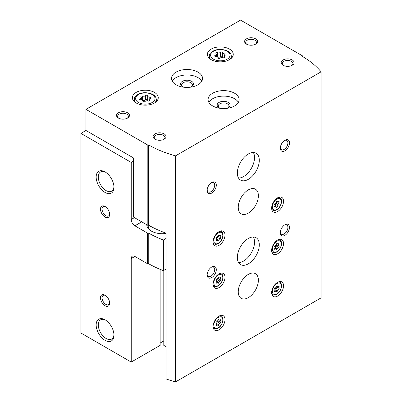 <?xml version="1.0" encoding="UTF-8"?>
<svg xmlns="http://www.w3.org/2000/svg" width="402" height="402" viewBox="0 0 402 402"><rect width="100%" height="100%" fill="white"/><g stroke="black" fill="none" stroke-linecap="round" stroke-linejoin="round"><path stroke-width="0.6" d="M85.948 130.479L85.948 109.354L147.835 145.087L147.835 225.361L133.514 217.095L133.514 157.941L85.948 130.479L80.918 133.384L131.228 162.433L131.228 219.472A5.176 2.99 -120 0 0 134.886 225.808L147.378 233.019L148.243 232.884L148.243 263.516L147.378 263.652L134.886 256.441A5.176 2.99 -120 0 0 132.298 256.185A5.176 2.99 -120 0 0 131.228 258.551L131.228 362.071L160.132 345.378L160.132 269.345M133.514 161.112L131.228 162.433M160.132 343.057L163.795 340.946M80.918 133.384L80.918 333.022L131.228 362.071M105.063 305.771A6.467 3.734 -120 0 0 109.64 303.128A6.467 3.734 -120 0 0 105.063 295.209A6.467 3.734 -120 0 0 100.49 297.847A6.467 3.734 -120 0 0 105.063 305.771M105.063 217.04A6.467 3.734 -120 0 0 109.64 214.402A6.467 3.734 -120 0 0 105.063 206.477A6.467 3.734 -120 0 0 100.49 209.12A6.467 3.734 -120 0 0 105.063 217.04M105.063 340.338A12.583 7.266 -120 0 0 113.962 335.203A12.583 7.266 -120 0 0 105.063 319.791A12.583 7.266 -120 0 0 96.168 324.927A12.583 7.266 -120 0 0 105.063 340.338M105.063 192.463A12.583 7.266 -120 0 0 113.962 187.322A12.583 7.266 -120 0 0 105.063 171.91A12.583 7.266 -120 0 0 96.168 177.046A12.583 7.266 -120 0 0 105.063 192.463M147.378 263.652L147.378 233.019M148.243 263.516A95.731 55.27 0 0 0 163.368 270.626L163.368 239.999A95.731 55.27 180 0 1 148.243 232.884M166.061 238.441L163.368 239.999M166.061 269.074L163.368 270.626M146.805 224.768A15.522 8.965 0 0 0 151.353 231.09A15.522 8.965 0 0 0 166.061 233.451M148.243 225.296A14.125 8.156 0 0 0 148.207 225.899A14.125 8.156 0 0 0 151.871 231.376M105.615 172.247A11.08 6.397 -120 0 0 100.585 171.976A11.08 6.397 -120 0 0 98.887 180.855A11.08 6.397 -120 0 0 106.128 190.618A11.08 6.397 -120 0 0 111.671 191.166A11.08 6.397 -120 0 0 113.947 186.679M105.615 320.123A11.08 6.397 -120 0 0 100.585 319.851A11.08 6.397 -120 0 0 98.887 328.736A11.08 6.397 -120 0 0 106.128 338.499A11.08 6.397 -120 0 0 111.671 339.047A11.08 6.397 -120 0 0 113.947 334.559M105.48 206.739A5.347 3.085 -120 0 0 103.183 206.673A5.347 3.085 -120 0 0 102.364 210.96A5.347 3.085 -120 0 0 105.857 215.668A5.347 3.085 -120 0 0 108.53 215.934A5.347 3.085 -120 0 0 109.62 213.909M105.48 295.47A5.347 3.085 -120 0 0 103.183 295.4A5.347 3.085 -120 0 0 102.364 299.686A5.347 3.085 -120 0 0 105.857 304.399A5.347 3.085 -120 0 0 108.53 304.661A5.347 3.085 -120 0 0 109.62 302.641M222.693 52.642A1.166 0.673 0 0 0 222.693 52.622A1.166 0.673 0 0 0 221.814 51.974A1.166 0.673 0 0 0 220.507 52.305A2.035 1.176 0 0 1 217.643 52.747A1.166 0.673 0 0 0 216.467 52.732A1.166 0.673 0 0 0 215.869 53.32A1.166 0.673 0 0 0 216.04 53.672A2.035 1.176 0 0 1 216.346 54.29A2.035 1.176 0 0 1 215.276 55.325A1.166 0.673 0 0 0 214.663 55.918A1.166 0.673 0 0 0 215.859 56.587A2.035 1.176 0 0 1 217.954 57.762A2.035 1.176 0 0 1 217.954 57.798A1.166 0.673 0 0 0 217.954 57.818A1.166 0.673 0 0 0 218.834 58.471A1.166 0.673 0 0 0 220.145 58.134A2.035 1.176 0 0 1 223.004 57.692A1.166 0.673 0 0 0 224.185 57.707A1.166 0.673 0 0 0 224.783 57.124A1.166 0.673 0 0 0 224.607 56.767A2.035 1.176 0 0 1 224.306 56.149A2.035 1.176 0 0 1 225.376 55.114A1.166 0.673 0 0 0 225.984 54.526A1.166 0.673 0 0 0 224.788 53.853A2.035 1.176 0 0 1 222.693 52.677A2.035 1.176 0 0 1 222.693 52.642M147.685 95.952A1.166 0.673 0 0 0 147.685 95.932A1.166 0.673 0 0 0 146.805 95.279A1.166 0.673 0 0 0 145.494 95.611A2.035 1.176 0 0 1 142.635 96.053A1.166 0.673 0 0 0 141.454 96.038A1.166 0.673 0 0 0 140.856 96.626A1.166 0.673 0 0 0 141.032 96.977A2.035 1.176 0 0 1 141.333 97.596A2.035 1.176 0 0 1 140.263 98.631A1.166 0.673 0 0 0 139.655 99.224A1.166 0.673 0 0 0 140.851 99.897A2.035 1.176 0 0 1 142.946 101.073A2.035 1.176 0 0 1 142.946 101.103A1.166 0.673 0 0 0 142.946 101.123A1.166 0.673 0 0 0 143.826 101.776A1.166 0.673 0 0 0 145.132 101.445A2.035 1.176 0 0 1 147.996 101.002A1.166 0.673 0 0 0 149.172 101.018A1.166 0.673 0 0 0 149.77 100.43A1.166 0.673 0 0 0 149.599 100.078A2.035 1.176 0 0 1 149.293 99.46A2.035 1.176 0 0 1 150.363 98.425A1.166 0.673 0 0 0 150.976 97.832A1.166 0.673 0 0 0 149.78 97.158A2.035 1.176 0 0 1 147.685 95.983A2.035 1.176 0 0 1 147.685 95.952M166.061 346.69L163.795 345.378L163.795 270.385M147.835 225.361L148.7 225.226A95.731 55.27 180 0 0 166.061 233.16L166.061 378.925A95.731 55.27 0 0 0 175.548 381.9L321.082 297.877L321.082 71.832A95.731 55.27 0 0 0 302.193 56.33L302.43 55.828L240.542 20.1L85.948 109.354M148.7 225.226L148.7 144.951A95.731 55.27 0 0 0 175.548 155.855L321.082 71.832M147.835 145.087L148.7 144.951M175.548 381.9L175.548 155.855M302.43 56.466L302.43 55.828M277.591 211.547A8.407 4.854 -60 0 1 273.385 211.965A8.407 4.854 -60 0 1 273.385 202.256A8.407 4.854 -60 0 1 281.792 197.402A8.407 4.854 -60 0 1 283.083 204.141A8.407 4.854 -60 0 1 277.591 211.547M277.591 253.803A8.407 4.854 -60 0 1 273.385 254.22A8.407 4.854 -60 0 1 273.385 244.506A8.407 4.854 -60 0 1 281.792 239.652A8.407 4.854 -60 0 1 283.083 246.391A8.407 4.854 -60 0 1 277.591 253.803M277.591 296.053A8.407 4.854 -60 0 1 273.385 296.47A8.407 4.854 -60 0 1 273.385 286.757A8.407 4.854 -60 0 1 281.792 281.902A8.407 4.854 -60 0 1 283.083 288.641A8.407 4.854 -60 0 1 277.591 296.053M219.045 287.601A8.407 4.854 -60 0 1 214.839 288.018A8.407 4.854 -60 0 1 214.839 278.31A8.407 4.854 -60 0 1 223.251 273.455A8.407 4.854 -60 0 1 224.537 280.189A8.407 4.854 -60 0 1 219.045 287.601M219.045 329.851A8.407 4.854 -60 0 1 214.839 330.268A8.407 4.854 -60 0 1 214.839 320.56A8.407 4.854 -60 0 1 223.251 315.706A8.407 4.854 -60 0 1 224.537 322.444A8.407 4.854 -60 0 1 219.045 329.851M219.045 245.351A8.407 4.854 -60 0 1 214.839 245.768A8.407 4.854 -60 0 1 214.839 236.059A8.407 4.854 -60 0 1 223.251 231.2A8.407 4.854 -60 0 1 224.537 237.939A8.407 4.854 -60 0 1 219.045 245.351M248.315 297.636A14.231 8.216 -60 0 1 241.2 298.339A14.231 8.216 -60 0 1 241.2 281.908A14.231 8.216 -60 0 1 255.431 273.692A14.231 8.216 -60 0 1 257.612 285.098A14.231 8.216 -60 0 1 248.315 297.636M248.315 213.135A14.231 8.216 -60 0 1 241.2 213.839A14.231 8.216 -60 0 1 241.2 197.407A14.231 8.216 -60 0 1 255.431 189.191A14.231 8.216 -60 0 1 257.612 200.593A14.231 8.216 -60 0 1 248.315 213.135M248.315 263.838A15.522 8.965 -60 0 1 240.557 264.606A15.522 8.965 -60 0 1 240.557 246.677A15.522 8.965 -60 0 1 256.079 237.718A15.522 8.965 -60 0 1 258.456 250.155A15.522 8.965 -60 0 1 248.315 263.838M248.315 179.332A15.522 8.965 -60 0 1 240.557 180.101A15.522 8.965 -60 0 1 240.557 162.177A15.522 8.965 -60 0 1 256.079 153.212A15.522 8.965 -60 0 1 258.456 165.654A15.522 8.965 -60 0 1 248.315 179.332M284.907 150.815A6.467 3.734 -60 0 1 280.335 148.172A6.467 3.734 -60 0 1 284.907 140.253A6.467 3.734 -60 0 1 289.48 142.891A6.467 3.734 -60 0 1 284.907 150.815M284.907 235.316A6.467 3.734 -60 0 1 280.335 232.678A6.467 3.734 -60 0 1 284.907 224.753A6.467 3.734 -60 0 1 289.48 227.396A6.467 3.734 -60 0 1 284.907 235.316M211.728 277.566A6.467 3.734 -60 0 1 207.151 274.928A6.467 3.734 -60 0 1 211.728 267.003A6.467 3.734 -60 0 1 216.301 269.647A6.467 3.734 -60 0 1 211.728 277.566M211.728 193.066A6.467 3.734 -60 0 1 207.151 190.422A6.467 3.734 -60 0 1 211.728 182.503A6.467 3.734 -60 0 1 216.301 185.141A6.467 3.734 -60 0 1 211.728 193.066M211.176 59.657A12.934 7.467 0 0 0 225.276 61.275A12.934 7.467 0 0 0 233.26 54.376A12.934 7.467 0 0 0 220.326 46.908A12.934 7.467 0 0 0 207.387 54.376A12.934 7.467 0 0 0 211.176 59.657M136.167 102.962A12.934 7.467 0 0 0 150.263 104.585A12.934 7.467 0 0 0 158.252 97.681A12.934 7.467 0 0 0 145.313 90.214A12.934 7.467 0 0 0 132.379 97.681A12.934 7.467 0 0 0 136.167 102.962M198.005 72.119A15.522 8.965 180 0 1 202.553 78.46A15.522 8.965 180 0 1 187.025 87.42A15.522 8.965 180 0 1 171.503 78.46A15.522 8.965 180 0 1 181.086 70.179A15.522 8.965 180 0 1 198.005 72.119M234.597 93.244A15.522 8.965 180 0 1 239.14 99.585A15.522 8.965 180 0 1 223.618 108.545A15.522 8.965 180 0 1 208.095 99.585A15.522 8.965 180 0 1 217.678 91.304A15.522 8.965 180 0 1 234.597 93.244M127.57 112.786A6.467 3.734 180 0 1 127.57 118.067A6.467 3.734 180 0 1 118.419 118.067A6.467 3.734 180 0 1 118.419 112.786A6.467 3.734 180 0 1 127.57 112.786M255.637 38.848A6.467 3.734 180 0 1 255.637 44.13A6.467 3.734 180 0 1 246.486 44.13A6.467 3.734 180 0 1 246.486 38.848A6.467 3.734 180 0 1 255.637 38.848M292.224 59.973A6.467 3.734 180 0 1 292.224 65.255A6.467 3.734 180 0 1 283.078 65.255A6.467 3.734 180 0 1 283.078 59.973A6.467 3.734 180 0 1 292.224 59.973M164.157 133.911A6.467 3.734 180 0 1 164.157 139.192A6.467 3.734 180 0 1 155.011 139.192A6.467 3.734 180 0 1 155.011 133.911A6.467 3.734 180 0 1 164.157 133.911M155.443 139.424A5.347 3.085 180 0 1 154.237 137.469A5.347 3.085 180 0 1 157.539 134.615A5.347 3.085 180 0 1 163.368 135.283A5.347 3.085 180 0 1 164.931 137.469A5.347 3.085 180 0 1 163.725 139.424M283.51 65.486A5.347 3.085 180 0 1 282.304 63.531A5.347 3.085 180 0 1 285.606 60.677A5.347 3.085 180 0 1 291.435 61.345A5.347 3.085 180 0 1 292.998 63.531A5.347 3.085 180 0 1 291.792 65.486M246.918 44.361A5.347 3.085 180 0 1 245.712 42.406A5.347 3.085 180 0 1 249.014 39.552A5.347 3.085 180 0 1 254.843 40.22A5.347 3.085 180 0 1 256.411 42.406A5.347 3.085 180 0 1 255.2 44.361M118.856 118.299A5.347 3.085 180 0 1 117.645 116.344A5.347 3.085 180 0 1 120.947 113.49A5.347 3.085 180 0 1 126.776 114.158A5.347 3.085 180 0 1 128.344 116.344A5.347 3.085 180 0 1 127.132 118.299M208.839 102.329A15.522 8.965 180 0 1 234.597 98.741A15.522 8.965 180 0 1 238.396 102.329M220.577 108.374A6.467 3.734 180 0 1 219.045 107.716A6.467 3.734 180 0 1 219.045 102.435A6.467 3.734 180 0 1 228.19 102.435A6.467 3.734 180 0 1 228.19 107.716A6.467 3.734 180 0 1 226.658 108.374M219.477 107.947A5.347 3.085 180 0 1 218.271 105.992A5.347 3.085 180 0 1 221.572 103.138A5.347 3.085 180 0 1 227.401 103.806A5.347 3.085 180 0 1 228.964 105.992A5.347 3.085 180 0 1 227.758 107.947M172.252 81.204A15.522 8.965 180 0 1 198.005 77.616A15.522 8.965 180 0 1 201.804 81.204M183.99 87.249A6.467 3.734 180 0 1 182.453 86.591A6.467 3.734 180 0 1 182.453 81.31A6.467 3.734 180 0 1 191.603 81.31A6.467 3.734 180 0 1 191.603 86.591A6.467 3.734 180 0 1 190.066 87.249M182.885 86.822A5.347 3.085 180 0 1 181.679 84.867A5.347 3.085 180 0 1 184.98 82.013A5.347 3.085 180 0 1 190.809 82.681A5.347 3.085 180 0 1 192.377 84.867A5.347 3.085 180 0 1 191.166 86.822M147.685 96.018L147.685 100.239A2.035 1.176 0 0 0 147.685 100.274A2.035 1.176 0 0 0 148.202 101.058M147.685 100.188A1.166 0.673 0 0 0 146.775 99.565A1.166 0.673 0 0 0 145.494 99.902A2.035 1.176 0 0 1 142.635 100.344A1.166 0.673 0 0 0 142.424 100.284M222.693 52.712L222.693 56.933A2.035 1.176 0 0 0 222.693 56.968A2.035 1.176 0 0 0 223.216 57.752M222.693 56.878A1.166 0.673 0 0 0 221.788 56.255A1.166 0.673 0 0 0 220.507 56.592A2.035 1.176 0 0 1 217.643 57.039A1.166 0.673 0 0 0 217.437 56.978M211.311 182.764A5.347 3.085 -60 0 1 213.608 182.694A5.347 3.085 -60 0 1 214.427 186.98A5.347 3.085 -60 0 1 210.934 191.694A5.347 3.085 -60 0 1 208.261 191.955A5.347 3.085 -60 0 1 207.171 189.935M211.311 267.265A5.347 3.085 -60 0 1 213.608 267.194A5.347 3.085 -60 0 1 214.427 271.481A5.347 3.085 -60 0 1 210.934 276.194A5.347 3.085 -60 0 1 208.261 276.46A5.347 3.085 -60 0 1 207.171 274.435M284.49 225.014A5.347 3.085 -60 0 1 286.787 224.944A5.347 3.085 -60 0 1 287.611 229.23A5.347 3.085 -60 0 1 284.113 233.944A5.347 3.085 -60 0 1 281.44 234.21A5.347 3.085 -60 0 1 280.35 232.185M284.49 140.514A5.347 3.085 -60 0 1 286.787 140.444A5.347 3.085 -60 0 1 287.611 144.73A5.347 3.085 -60 0 1 284.113 149.443A5.347 3.085 -60 0 1 281.44 149.705A5.347 3.085 -60 0 1 280.35 147.685M253.325 152.489A15.522 8.965 -60 0 1 243.562 176.589A15.522 8.965 -60 0 1 238.552 178.081M253.325 236.989A15.522 8.965 -60 0 1 243.562 261.089A15.522 8.965 -60 0 1 238.552 262.586M219.939 238.873A1.266 0.734 120 0 0 218.809 240.275A0.724 0.417 120 0 1 218.452 240.919A0.724 0.417 120 0 1 217.949 241.054A0.724 0.417 120 0 1 217.814 240.853A1.266 0.734 120 0 0 217.577 240.496A1.266 0.734 120 0 0 216.683 240.753A0.724 0.417 120 0 1 216.175 240.898A0.724 0.417 120 0 1 216.186 240.044A1.266 0.734 120 0 0 216.206 238.547A1.266 0.734 120 0 0 216.186 238.537A0.724 0.417 120 0 0 216.186 238.537L216.186 238.537A0.724 0.417 120 0 1 216.1 237.853A0.724 0.417 120 0 1 216.683 237.25A1.266 0.734 120 0 0 217.814 235.848A0.724 0.417 120 0 1 218.17 235.205A0.724 0.417 120 0 1 218.673 235.069A0.724 0.417 120 0 1 218.809 235.27A1.266 0.734 120 0 0 219.05 235.627A1.266 0.734 120 0 0 219.939 235.371A0.724 0.417 120 0 1 220.447 235.225A0.724 0.417 120 0 1 220.437 236.08A1.266 0.734 120 0 0 220.422 237.577A1.266 0.734 120 0 0 220.437 237.587A0.724 0.417 120 0 0 220.437 237.587A0.724 0.417 120 0 1 220.527 238.27A0.724 0.417 120 0 1 219.939 238.873L217.618 237.532A0.724 0.417 120 0 0 218.196 236.944A0.724 0.417 120 0 0 218.14 236.26M219.939 323.374A1.266 0.734 120 0 0 218.809 324.781A0.724 0.417 120 0 1 218.452 325.419A0.724 0.417 120 0 1 217.949 325.56A0.724 0.417 120 0 1 217.814 325.354A1.266 0.734 120 0 0 217.577 324.997A1.266 0.734 120 0 0 216.683 325.253A0.724 0.417 120 0 1 216.175 325.399A0.724 0.417 120 0 1 216.186 324.545A1.266 0.734 120 0 0 216.206 323.047A1.266 0.734 120 0 0 216.186 323.037A0.724 0.417 120 0 0 216.186 323.037L216.186 323.037A0.724 0.417 120 0 1 216.1 322.359A0.724 0.417 120 0 1 216.683 321.756A1.266 0.734 120 0 0 217.814 320.349A0.724 0.417 120 0 1 218.17 319.711A0.724 0.417 120 0 1 218.673 319.57A0.724 0.417 120 0 1 218.809 319.776A1.266 0.734 120 0 0 219.05 320.128A1.266 0.734 120 0 0 219.939 319.876A0.724 0.417 120 0 1 220.447 319.731A0.724 0.417 120 0 1 220.437 320.585A1.266 0.734 120 0 0 220.422 322.077A1.266 0.734 120 0 0 220.437 322.087A0.724 0.417 120 0 1 220.447 322.097A0.724 0.417 120 0 1 220.527 322.771A0.724 0.417 120 0 1 219.939 323.374L217.618 322.032A0.724 0.417 120 0 0 218.196 321.444A0.724 0.417 120 0 0 218.14 320.766M218.14 278.516A0.724 0.417 120 0 1 218.196 279.194A0.724 0.417 120 0 1 217.618 279.782L219.939 281.124A1.266 0.734 120 0 0 218.809 282.526A0.724 0.417 120 0 1 218.452 283.169A0.724 0.417 120 0 1 217.949 283.304A0.724 0.417 120 0 1 217.814 283.103A1.266 0.734 120 0 0 217.577 282.747A1.266 0.734 120 0 0 216.683 283.003A0.724 0.417 120 0 1 216.175 283.149A0.724 0.417 120 0 1 216.186 282.294A1.266 0.734 120 0 0 216.206 280.797A1.266 0.734 120 0 0 216.186 280.787A0.724 0.417 120 0 1 216.175 280.782L216.186 280.787M218.432 277.305L218.809 277.521A0.724 0.417 120 0 0 218.673 277.32A0.724 0.417 120 0 0 218.17 277.46A0.724 0.417 120 0 0 217.814 278.099A1.266 0.734 120 0 1 216.683 279.506A0.724 0.417 120 0 0 216.1 280.104A0.724 0.417 120 0 0 216.175 280.782M218.809 277.521A1.266 0.734 120 0 0 219.05 277.877A1.266 0.734 120 0 0 219.939 277.621A0.724 0.417 120 0 1 220.447 277.481A0.724 0.417 120 0 1 220.437 278.335A1.266 0.734 120 0 0 220.422 279.827A1.266 0.734 120 0 0 220.437 279.837A0.724 0.417 120 0 0 220.437 279.837A0.724 0.417 120 0 1 220.527 280.521A0.724 0.417 120 0 1 219.939 281.124M278.486 289.576A1.266 0.734 120 0 0 277.355 290.978A0.724 0.417 120 0 1 276.998 291.616A0.724 0.417 120 0 1 276.496 291.757A0.724 0.417 120 0 1 276.36 291.556A1.266 0.734 120 0 0 276.119 291.199A1.266 0.734 120 0 0 275.229 291.455A0.724 0.417 120 0 1 274.722 291.601A0.724 0.417 120 0 1 274.732 290.746A1.266 0.734 120 0 0 274.752 289.249A1.266 0.734 120 0 0 274.732 289.239A0.724 0.417 120 0 1 274.722 289.234A0.724 0.417 120 0 1 274.641 288.556A0.724 0.417 120 0 1 275.229 287.953A1.266 0.734 120 0 0 276.36 286.551A0.724 0.417 120 0 1 276.717 285.907A0.724 0.417 120 0 1 277.219 285.772A0.724 0.417 120 0 1 277.355 285.973A1.266 0.734 120 0 0 277.596 286.33A1.266 0.734 120 0 0 278.486 286.073A0.724 0.417 120 0 1 278.993 285.928A0.724 0.417 120 0 1 278.983 286.782A1.266 0.734 120 0 0 278.963 288.279A1.266 0.734 120 0 0 278.983 288.289A0.724 0.417 120 0 0 278.983 288.289A0.724 0.417 120 0 1 279.073 288.973A0.724 0.417 120 0 1 278.486 289.576L276.159 288.234A0.724 0.417 120 0 0 276.742 287.646A0.724 0.417 120 0 0 276.687 286.963M276.687 244.712A0.724 0.417 120 0 1 276.742 245.396A0.724 0.417 120 0 1 276.159 245.979L278.486 247.32A1.266 0.734 120 0 0 277.355 248.727A0.724 0.417 120 0 1 276.998 249.366A0.724 0.417 120 0 1 276.496 249.506A0.724 0.417 120 0 1 276.36 249.305A1.266 0.734 120 0 0 276.119 248.949A1.266 0.734 120 0 0 275.229 249.2A0.724 0.417 120 0 1 274.722 249.346A0.724 0.417 120 0 1 274.732 248.491A1.266 0.734 120 0 0 274.752 246.999A1.266 0.734 120 0 0 274.732 246.989A0.724 0.417 120 0 1 274.722 246.984L274.732 246.989M276.973 243.501L277.355 243.723A0.724 0.417 120 0 0 277.219 243.522A0.724 0.417 120 0 0 276.717 243.657A0.724 0.417 120 0 0 276.36 244.295A1.266 0.734 120 0 1 275.229 245.702A0.724 0.417 120 0 0 274.641 246.305A0.724 0.417 120 0 0 274.722 246.984M277.355 243.723A1.266 0.734 120 0 0 277.596 244.079A1.266 0.734 120 0 0 278.486 243.823A0.724 0.417 120 0 1 278.993 243.677A0.724 0.417 120 0 1 278.983 244.532A1.266 0.734 120 0 0 278.963 246.029A1.266 0.734 120 0 0 278.983 246.039A0.724 0.417 120 0 0 278.983 246.039A0.724 0.417 120 0 1 279.073 246.722A0.724 0.417 120 0 1 278.486 247.32M276.687 202.462A0.724 0.417 120 0 1 276.742 203.146A0.724 0.417 120 0 1 276.159 203.729L278.486 205.07A1.266 0.734 120 0 0 277.355 206.477A0.724 0.417 120 0 1 276.998 207.115A0.724 0.417 120 0 1 276.496 207.256A0.724 0.417 120 0 1 276.36 207.05A1.266 0.734 120 0 0 276.119 206.698A1.266 0.734 120 0 0 275.229 206.95A0.724 0.417 120 0 1 274.722 207.095A0.724 0.417 120 0 1 274.732 206.241A1.266 0.734 120 0 0 274.752 204.749A1.266 0.734 120 0 0 274.732 204.734A0.724 0.417 120 0 1 274.722 204.729L274.702 204.718M276.973 201.251L277.355 201.472A0.724 0.417 120 0 0 277.219 201.266A0.724 0.417 120 0 0 276.717 201.407A0.724 0.417 120 0 0 276.36 202.045A1.266 0.734 120 0 1 275.229 203.452A0.724 0.417 120 0 0 274.641 204.055A0.724 0.417 120 0 0 274.722 204.729M277.355 201.472A1.266 0.734 120 0 0 277.596 201.824A1.266 0.734 120 0 0 278.486 201.573A0.724 0.417 120 0 1 278.993 201.427A0.724 0.417 120 0 1 278.983 202.281A1.266 0.734 120 0 0 278.963 203.779A1.266 0.734 120 0 0 278.983 203.789A0.724 0.417 120 0 0 278.983 203.789A0.724 0.417 120 0 1 279.073 204.467A0.724 0.417 120 0 1 278.486 205.07M217.839 235.748A1.266 0.734 120 0 0 218.095 236.235A1.266 0.734 120 0 0 218.115 236.245L220.402 237.567M217.618 237.532A1.266 0.734 120 0 0 216.487 238.934L218.809 240.275M276.38 201.95A1.266 0.734 120 0 0 276.641 202.437A1.266 0.734 120 0 0 276.661 202.447L278.948 203.764M276.159 203.729A1.266 0.734 120 0 0 275.033 205.136L277.355 206.477M276.38 244.2A1.266 0.734 120 0 0 276.641 244.687A1.266 0.734 120 0 0 276.661 244.697L278.948 246.019M276.159 245.979A1.266 0.734 120 0 0 275.033 247.386L277.355 248.727M276.38 286.45A1.266 0.734 120 0 0 276.641 286.938A1.266 0.734 120 0 0 276.661 286.948L278.948 288.269M276.159 288.234A1.266 0.734 120 0 0 275.033 289.636L277.355 290.978M217.839 277.998A1.266 0.734 120 0 0 218.095 278.486A1.266 0.734 120 0 0 218.115 278.496L220.402 279.817M217.618 279.782A1.266 0.734 120 0 0 216.487 281.184L218.809 282.526M217.839 320.248A1.266 0.734 120 0 0 218.095 320.736A1.266 0.734 120 0 0 218.115 320.746L220.402 322.067M217.618 322.032A1.266 0.734 120 0 0 216.487 323.439L218.809 324.781M152.901 227.512A16.819 9.708 180 0 1 149.052 225.432M134.886 256.441L131.228 258.551M134.429 217.623L131.228 219.472M141.745 221.849L134.886 225.808M213.462 59.179A9.703 5.603 0 0 0 229.698 56.672A9.703 5.603 0 0 0 217.814 49.808A9.703 5.603 0 0 0 213.462 59.179M138.454 102.49A9.703 5.603 0 0 0 154.685 99.977A9.703 5.603 0 0 0 142.805 93.118A9.703 5.603 0 0 0 138.454 102.49M154.891 102.706A10.995 6.347 0 0 0 156.313 99.585C156.041 96.601 154.177 93.344 145.373 92.691C138.67 92.591 133.836 96.555 134.318 99.585A10.995 6.347 0 0 0 135.74 102.706M229.899 59.395A10.995 6.347 0 0 0 231.321 56.275C231.055 53.29 229.185 50.034 220.381 49.381C213.678 49.28 208.849 53.25 209.326 56.275A10.995 6.347 0 0 0 210.748 59.395M149.78 98.696L149.78 97.158M149.599 100.781L149.599 100.078M140.263 99.817L140.263 98.631M142.635 100.344L142.635 96.053M145.494 99.902L145.494 95.611M224.788 55.391L224.788 53.853M224.607 57.476L224.607 56.767M215.276 56.506L215.276 55.325M217.643 57.039L217.643 52.747M220.507 56.592L220.507 52.305M213.246 243.351L214.206 243.908A7.115 4.11 -60 0 1 213.14 242.707M219.748 231.261A7.115 4.11 -60 0 1 221.321 231.582L220.361 231.029M218.311 243.235A6.337 3.658 -60 0 1 214.432 237.713A6.337 3.658 -60 0 1 222.195 233.23A6.337 3.658 -60 0 1 218.311 243.235M213.246 327.856L214.206 328.409A7.115 4.11 -60 0 1 213.14 327.208M219.748 315.761A7.115 4.11 -60 0 1 221.321 316.088L220.361 315.53M218.311 327.741A6.337 3.658 -60 0 1 214.432 322.218A6.337 3.658 -60 0 1 222.195 317.736A6.337 3.658 -60 0 1 218.311 327.741M213.246 285.606L214.206 286.159A7.115 4.11 -60 0 1 213.14 284.958M219.748 273.511A7.115 4.11 -60 0 1 221.321 273.832L220.361 273.28M218.311 285.49A6.337 3.658 -60 0 1 214.432 279.968A6.337 3.658 -60 0 1 222.195 275.486A6.337 3.658 -60 0 1 218.311 285.49M271.792 294.053L272.752 294.611A7.115 4.11 -60 0 1 271.687 293.405M278.29 281.963A7.115 4.11 -60 0 1 279.867 282.284L278.908 281.732M276.857 293.937A6.337 3.658 -60 0 1 272.973 288.415A6.337 3.658 -60 0 1 280.737 283.933A6.337 3.658 -60 0 1 276.857 293.937M271.792 251.803L272.752 252.355A7.115 4.11 -60 0 1 271.687 251.155M278.29 239.713A7.115 4.11 -60 0 1 279.867 240.034L278.908 239.481M276.857 251.687A6.337 3.658 -60 0 1 272.973 246.165A6.337 3.658 -60 0 1 280.737 241.682A6.337 3.658 -60 0 1 276.857 251.687M271.792 209.553L272.752 210.105A7.115 4.11 -60 0 1 271.687 208.904M278.29 197.462A7.115 4.11 -60 0 1 279.867 197.784L278.908 197.226M276.857 209.437A6.337 3.658 -60 0 1 272.973 203.914A6.337 3.658 -60 0 1 280.737 199.432A6.337 3.658 -60 0 1 276.857 209.437M219.608 235.602L220.437 236.08M216.045 240.381L216.683 240.753M218.432 235.054L218.809 235.27M278.154 201.804L278.983 202.281M274.591 206.583L275.229 206.95M278.154 244.054L278.983 244.532M274.591 248.833L275.229 249.2M278.154 286.304L278.983 286.782M274.591 291.083L275.229 291.455M276.973 285.752L277.355 285.973M219.608 277.852L220.437 278.335M216.045 282.636L216.683 283.003M219.608 320.108L220.437 320.585M216.045 324.886L216.683 325.253M218.432 319.555L218.809 319.776M156.313 101.616L156.313 99.585M134.318 101.616L134.318 99.585M231.321 58.31L231.321 56.275M209.326 58.31L209.326 56.275M147.685 100.274L147.685 95.983M149.293 100.972L149.293 99.46M141.333 99.922L141.333 97.596M222.693 56.968L222.693 52.677M224.306 57.662L224.306 56.149M216.346 56.612L216.346 54.29M214.206 243.908C215.346 244.527 216.663 244.426 218.15 243.592C222.507 241.306 224.778 233.18 221.321 231.582M214.206 328.409C215.346 329.032 216.663 328.926 218.15 328.097C222.507 325.806 224.778 317.686 221.321 316.088M214.206 286.159C215.346 286.782 216.663 286.676 218.15 285.842C222.507 283.556 224.778 275.435 221.321 273.832M272.752 294.611C273.893 295.229 275.209 295.128 276.697 294.294C281.053 292.008 283.325 283.882 279.867 282.284M272.752 252.355C273.893 252.979 275.209 252.873 276.697 252.044C281.053 249.758 283.325 241.632 279.867 240.034M272.752 210.105C273.893 210.728 275.209 210.623 276.697 209.794C281.053 207.502 283.325 199.382 279.867 197.784M218.095 236.235L220.422 237.577M216.321 239.773L217.577 240.496M218.236 235.155L219.05 235.627M276.641 202.437L278.963 203.779M274.867 205.975L276.119 206.698M276.777 201.357L277.596 201.824M276.641 244.687L278.963 246.029M274.867 248.225L276.119 248.949M276.777 243.607L277.596 244.079M276.641 286.938L278.963 288.279M274.867 290.475L276.119 291.199M276.777 285.857L277.596 286.33M218.095 278.486L220.422 279.827M216.321 282.023L217.577 282.747M218.236 277.405L219.05 277.877M218.095 320.736L220.422 322.077M216.321 324.278L217.577 324.997M218.236 319.66L219.05 320.128"/></g></svg>

